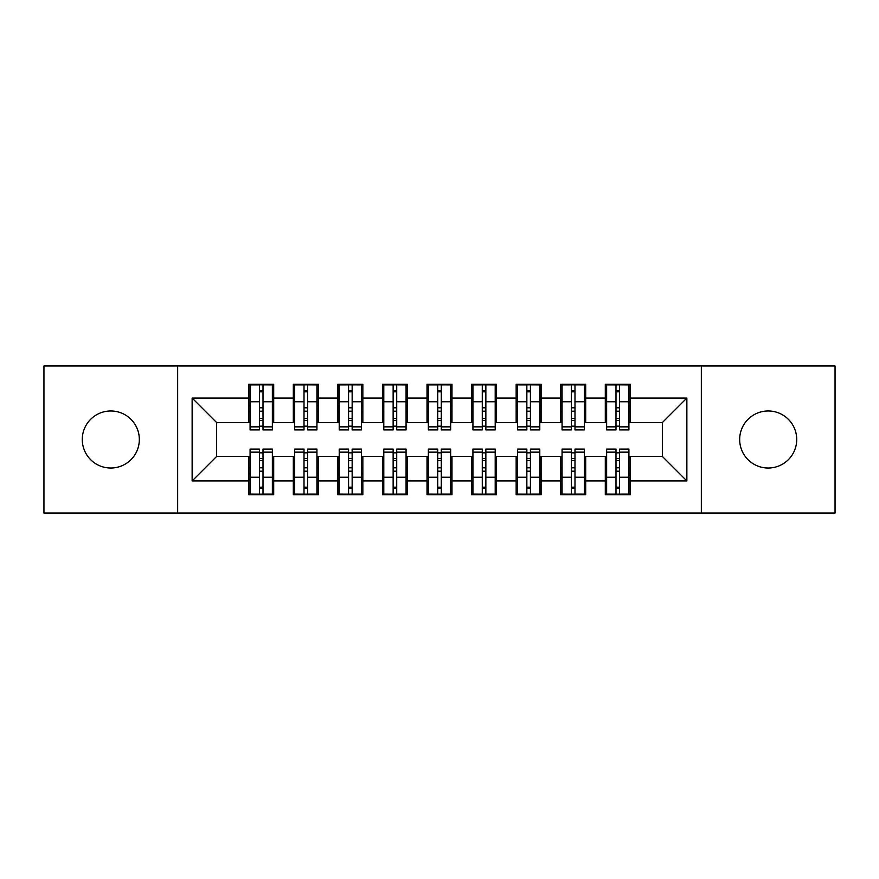<?xml version="1.0" encoding="UTF-8"?>
<svg xmlns="http://www.w3.org/2000/svg" width="879" height="879" viewBox="0 0 879 879"><rect width="100%" height="100%" fill="white"/><g stroke="black" fill="none" stroke-linecap="round" stroke-linejoin="round"><path stroke-width="1.32" d="M768.191 410.976A28.524 28.524 0 0 0 739.668 439.5A28.524 28.524 0 0 0 768.191 468.024A28.524 28.524 0 0 0 796.726 439.5A28.524 28.524 0 0 0 768.191 410.976M110.809 410.976A28.524 28.524 0 0 0 82.274 439.5A28.524 28.524 0 0 0 110.809 468.024A28.524 28.524 0 0 0 139.332 439.5A28.524 28.524 0 0 0 110.809 410.976M701.343 513.039L835.05 513.039L835.05 365.961L701.343 365.961L701.343 513.039L177.657 513.039L177.657 365.961L43.95 365.961L43.95 513.039L177.657 513.039M615.992 411.196L619.563 411.196L615.992 411.196M619.563 467.804L615.992 467.804L619.563 467.804M571.427 411.196L574.987 411.196L571.427 411.196M574.987 467.804L571.427 467.804L574.987 467.804M526.851 411.196L530.422 411.196L526.851 411.196M530.422 467.804L526.851 467.804L530.422 467.804M482.285 411.196L485.856 411.196L482.285 411.196M485.856 467.804L482.285 467.804L485.856 467.804M437.72 411.196L441.28 411.196L437.72 411.196M441.28 467.804L437.72 467.804L441.28 467.804M393.144 411.196L396.715 411.196L393.144 411.196M396.715 467.804L393.144 467.804L396.715 467.804M348.578 411.196L352.149 411.196L348.578 411.196M352.149 467.804L348.578 467.804L352.149 467.804M304.013 411.196L307.573 411.196L304.013 411.196M307.573 467.804L304.013 467.804L307.573 467.804M701.343 365.961L177.657 365.961M250.086 422.568L216.652 422.568L192.138 398.055L192.138 480.945L248.746 480.945L248.746 494.767L273.699 494.767L273.699 480.945L293.311 480.945L293.311 494.767L318.275 494.767L318.275 480.945L337.888 480.945L337.888 494.767L362.84 494.767L362.84 480.945L382.453 480.945L382.453 494.767L407.406 494.767L407.406 480.945L427.018 480.945L427.018 494.767L451.982 494.767L451.982 480.945L471.594 480.945L471.594 494.767L496.547 494.767L496.547 480.945L516.16 480.945L516.16 494.767L541.112 494.767L541.112 480.945L560.725 480.945L560.725 494.767L585.689 494.767L585.689 480.945L605.301 480.945L605.301 494.767L630.254 494.767L630.254 456.432L662.348 456.432L662.348 422.568L628.914 422.568M192.138 398.055L248.746 398.055L248.746 422.568M662.348 422.568L686.862 398.055L630.254 398.055L630.254 384.233L605.301 384.233L605.301 398.055L585.689 398.055L585.689 384.233L560.725 384.233L560.725 398.055L541.112 398.055L541.112 384.233L516.16 384.233L516.16 398.055L496.547 398.055L496.547 384.233L471.594 384.233L471.594 398.055L451.982 398.055L451.982 384.233L427.018 384.233L427.018 398.055L407.406 398.055L407.406 384.233L382.453 384.233L382.453 398.055L362.84 398.055L362.84 384.233L337.888 384.233L337.888 398.055L318.275 398.055L318.275 384.233L293.311 384.233L293.311 398.055L273.699 398.055L273.699 384.233L248.746 384.233L248.746 398.055M686.862 398.055L686.862 480.945L630.254 480.945M585.689 480.945L585.689 456.432L606.631 456.432M605.301 480.945L605.301 456.432M630.254 398.055L630.254 422.568M541.112 480.945L541.112 456.432L562.066 456.432M560.725 480.945L560.725 456.432M605.301 398.055L605.301 422.568L584.348 422.568M585.689 398.055L585.689 422.568M496.547 480.945L496.547 456.432L517.5 456.432M516.16 480.945L516.16 456.432M560.725 398.055L560.725 422.568L539.783 422.568M541.112 398.055L541.112 422.568M451.982 480.945L451.982 456.432L472.924 456.432M471.594 480.945L471.594 456.432M516.16 398.055L516.16 422.568L495.207 422.568M496.547 398.055L496.547 422.568M407.406 480.945L407.406 456.432L428.359 456.432M427.018 480.945L427.018 456.432M471.594 398.055L471.594 422.568L450.641 422.568M451.982 398.055L451.982 422.568M362.84 480.945L362.84 456.432L383.793 456.432M382.453 480.945L382.453 456.432M427.018 398.055L427.018 422.568L406.076 422.568M407.406 398.055L407.406 422.568M318.275 480.945L318.275 456.432L339.217 456.432M337.888 480.945L337.888 456.432M382.453 398.055L382.453 422.568L361.5 422.568M362.84 398.055L362.84 422.568M273.699 480.945L273.699 456.432L294.652 456.432M293.311 480.945L293.311 456.432M337.888 398.055L337.888 422.568L316.934 422.568M318.275 398.055L318.275 422.568M259.437 411.196L263.008 411.196L259.437 411.196M263.008 467.804L259.437 467.804L263.008 467.804M192.138 480.945L216.652 456.432L250.086 456.432M248.746 480.945L248.746 456.432M293.311 398.055L293.311 422.568L272.369 422.568M273.699 398.055L273.699 422.568M216.652 422.568L216.652 456.432M606.631 422.568L605.301 422.568M562.066 422.568L560.725 422.568M517.5 422.568L516.16 422.568M472.924 422.568L471.594 422.568M428.359 422.568L427.018 422.568M383.793 422.568L382.453 422.568M339.217 422.568L337.888 422.568M294.652 422.568L293.311 422.568M272.369 456.432L273.699 456.432M316.934 456.432L318.275 456.432M361.5 456.432L362.84 456.432M406.076 456.432L407.406 456.432M450.641 456.432L451.982 456.432M495.207 456.432L496.547 456.432M539.783 456.432L541.112 456.432M584.348 456.432L585.689 456.432M628.914 456.432L630.254 456.432M686.862 480.945L662.348 456.432M250.086 384.683L272.369 384.683L250.086 384.683L250.086 429.919L259.437 429.919L259.437 384.848L272.369 384.914L272.369 429.919L263.008 429.919L263.008 384.914M259.437 390.65L263.008 390.65M259.437 426.172L263.008 426.172M263.008 420.58L259.437 420.58M259.437 418.382L263.008 418.382M273.699 405.406L272.369 405.406M273.699 411.196L272.369 411.196M250.086 405.406L248.746 405.406M250.086 411.196L248.746 411.196M272.369 494.317L250.086 494.317L272.369 494.317L272.369 449.081L263.008 449.081L263.008 494.152L250.086 494.086L250.086 449.081L259.437 449.081L259.437 494.086M263.008 488.35L259.437 488.35M263.008 452.828L259.437 452.828M259.437 458.42L263.008 458.42M263.008 460.618L259.437 460.618M248.746 473.594L250.086 473.594M248.746 467.804L250.086 467.804M272.369 473.594L273.699 473.594M272.369 467.804L273.699 467.804M294.652 384.683L316.934 384.683L294.652 384.683L294.652 429.919L304.013 429.919L304.013 384.848L316.934 384.914L316.934 429.919L307.573 429.919L307.573 384.914M304.013 390.65L307.573 390.65M304.013 426.172L307.573 426.172M307.573 420.58L304.013 420.58M304.013 418.382L307.573 418.382M318.275 405.406L316.934 405.406M318.275 411.196L316.934 411.196M294.652 405.406L293.311 405.406M294.652 411.196L293.311 411.196M339.217 384.683L361.5 384.683L339.217 384.683L339.217 429.919L348.578 429.919L348.578 384.848L361.5 384.914L361.5 429.919L352.149 429.919L352.149 384.914M348.578 390.65L352.149 390.65M348.578 426.172L352.149 426.172M352.149 420.58L348.578 420.58M348.578 418.382L352.149 418.382M362.84 405.406L361.5 405.406M362.84 411.196L361.5 411.196M339.217 405.406L337.888 405.406M339.217 411.196L337.888 411.196M383.793 384.683L406.076 384.683L383.793 384.683L383.793 429.919L393.144 429.919L393.144 384.848L406.076 384.914L406.076 429.919L396.715 429.919L396.715 384.914M393.144 390.65L396.715 390.65M393.144 426.172L396.715 426.172M396.715 420.58L393.144 420.58M393.144 418.382L396.715 418.382M407.406 405.406L406.076 405.406M407.406 411.196L406.076 411.196M383.793 405.406L382.453 405.406M383.793 411.196L382.453 411.196M428.359 384.683L450.641 384.683L428.359 384.683L428.359 429.919L437.72 429.919L437.72 384.848L450.641 384.914L450.641 429.919L441.28 429.919L441.28 384.914M437.72 390.65L441.28 390.65M437.72 426.172L441.28 426.172M441.28 420.58L437.72 420.58M437.72 418.382L441.28 418.382M451.982 405.406L450.641 405.406M451.982 411.196L450.641 411.196M428.359 405.406L427.018 405.406M428.359 411.196L427.018 411.196M316.934 494.317L294.652 494.317L316.934 494.317L316.934 449.081L307.573 449.081L307.573 494.152L294.652 494.086L294.652 449.081L304.013 449.081L304.013 494.086M307.573 488.35L304.013 488.35M307.573 452.828L304.013 452.828M304.013 458.42L307.573 458.42M307.573 460.618L304.013 460.618M293.311 473.594L294.652 473.594M293.311 467.804L294.652 467.804M316.934 473.594L318.275 473.594M316.934 467.804L318.275 467.804M361.5 494.317L339.217 494.317L361.5 494.317L361.5 449.081L352.149 449.081L352.149 494.152L339.217 494.086L339.217 449.081L348.578 449.081L348.578 494.086M352.149 488.35L348.578 488.35M352.149 452.828L348.578 452.828M348.578 458.42L352.149 458.42M352.149 460.618L348.578 460.618M337.888 473.594L339.217 473.594M337.888 467.804L339.217 467.804M361.5 473.594L362.84 473.594M361.5 467.804L362.84 467.804M406.076 494.317L383.793 494.317L406.076 494.317L406.076 449.081L396.715 449.081L396.715 494.152L383.793 494.086L383.793 449.081L393.144 449.081L393.144 494.086M396.715 488.35L393.144 488.35M396.715 452.828L393.144 452.828M393.144 458.42L396.715 458.42M396.715 460.618L393.144 460.618M382.453 473.594L383.793 473.594M382.453 467.804L383.793 467.804M406.076 473.594L407.406 473.594M406.076 467.804L407.406 467.804M450.641 494.317L428.359 494.317L450.641 494.317L450.641 449.081L441.28 449.081L441.28 494.152L428.359 494.086L428.359 449.081L437.72 449.081L437.72 494.086M441.28 488.35L437.72 488.35M441.28 452.828L437.72 452.828M437.72 458.42L441.28 458.42M441.28 460.618L437.72 460.618M427.018 473.594L428.359 473.594M427.018 467.804L428.359 467.804M450.641 473.594L451.982 473.594M450.641 467.804L451.982 467.804M472.924 384.683L495.207 384.683L472.924 384.683L472.924 429.919L482.285 429.919L482.285 384.848L495.207 384.914L495.207 429.919L485.856 429.919L485.856 384.914M482.285 390.65L485.856 390.65M482.285 426.172L485.856 426.172M485.856 420.58L482.285 420.58M482.285 418.382L485.856 418.382M496.547 405.406L495.207 405.406M496.547 411.196L495.207 411.196M472.924 405.406L471.594 405.406M472.924 411.196L471.594 411.196M495.207 494.317L472.924 494.317L495.207 494.317L495.207 449.081L485.856 449.081L485.856 494.152L472.924 494.086L472.924 449.081L482.285 449.081L482.285 494.086M485.856 488.35L482.285 488.35M485.856 452.828L482.285 452.828M482.285 458.42L485.856 458.42M485.856 460.618L482.285 460.618M471.594 473.594L472.924 473.594M471.594 467.804L472.924 467.804M495.207 473.594L496.547 473.594M495.207 467.804L496.547 467.804M517.5 384.683L539.783 384.683L517.5 384.683L517.5 429.919L526.851 429.919L526.851 384.848L539.783 384.914L539.783 429.919L530.422 429.919L530.422 384.914M526.851 390.65L530.422 390.65M526.851 426.172L530.422 426.172M530.422 420.58L526.851 420.58M526.851 418.382L530.422 418.382M541.112 405.406L539.783 405.406M541.112 411.196L539.783 411.196M517.5 405.406L516.16 405.406M517.5 411.196L516.16 411.196M562.066 384.683L584.348 384.683L562.066 384.683L562.066 429.919L571.427 429.919L571.427 384.848L584.348 384.914L584.348 429.919L574.987 429.919L574.987 384.914M571.427 390.65L574.987 390.65M571.427 426.172L574.987 426.172M574.987 420.58L571.427 420.58M571.427 418.382L574.987 418.382M585.689 405.406L584.348 405.406M585.689 411.196L584.348 411.196M562.066 405.406L560.725 405.406M562.066 411.196L560.725 411.196M606.631 384.683L628.914 384.683L606.631 384.683L606.631 429.919L615.992 429.919L615.992 384.848L628.914 384.914L628.914 429.919L619.563 429.919L619.563 384.914M615.992 390.65L619.563 390.65M615.992 426.172L619.563 426.172M619.563 420.58L615.992 420.58M615.992 418.382L619.563 418.382M630.254 405.406L628.914 405.406M630.254 411.196L628.914 411.196M606.631 405.406L605.301 405.406M606.631 411.196L605.301 411.196M539.783 494.317L517.5 494.317L539.783 494.317L539.783 449.081L530.422 449.081L530.422 494.152L517.5 494.086L517.5 449.081L526.851 449.081L526.851 494.086M530.422 488.35L526.851 488.35M530.422 452.828L526.851 452.828M526.851 458.42L530.422 458.42M530.422 460.618L526.851 460.618M516.16 473.594L517.5 473.594M516.16 467.804L517.5 467.804M539.783 473.594L541.112 473.594M539.783 467.804L541.112 467.804M584.348 494.317L562.066 494.317L584.348 494.317L584.348 449.081L574.987 449.081L574.987 494.152L562.066 494.086L562.066 449.081L571.427 449.081L571.427 494.086M574.987 488.35L571.427 488.35M574.987 452.828L571.427 452.828M571.427 458.42L574.987 458.42M574.987 460.618L571.427 460.618M560.725 473.594L562.066 473.594M560.725 467.804L562.066 467.804M584.348 473.594L585.689 473.594M584.348 467.804L585.689 467.804M628.914 494.317L606.631 494.317L628.914 494.317L628.914 449.081L619.563 449.081L619.563 494.152L606.631 494.086L606.631 449.081L615.992 449.081L615.992 494.086M619.563 488.35L615.992 488.35M619.563 452.828L615.992 452.828M615.992 458.42L619.563 458.42M619.563 460.618L615.992 460.618M605.301 473.594L606.631 473.594M605.301 467.804L606.631 467.804M628.914 473.594L630.254 473.594M628.914 467.804L630.254 467.804M250.086 384.914L259.437 384.914M263.008 426.853L272.369 426.853M263.008 401.769L272.369 401.769M250.086 426.853L259.437 426.853M250.086 401.769L259.437 401.769M259.437 407.801L263.008 407.801M259.437 391.814L263.008 391.814M272.369 494.086L263.008 494.086M259.437 452.147L250.086 452.147M259.437 477.231L250.086 477.231M272.369 452.147L263.008 452.147M272.369 477.231L263.008 477.231M263.008 471.199L259.437 471.199M263.008 487.186L259.437 487.186M294.652 384.914L304.013 384.914M307.573 426.853L316.934 426.853M307.573 401.769L316.934 401.769M294.652 426.853L304.013 426.853M294.652 401.769L304.013 401.769M304.013 407.801L307.573 407.801M304.013 391.814L307.573 391.814M339.217 384.914L348.578 384.914M352.149 426.853L361.5 426.853M352.149 401.769L361.5 401.769M339.217 426.853L348.578 426.853M339.217 401.769L348.578 401.769M348.578 407.801L352.149 407.801M348.578 391.814L352.149 391.814M383.793 384.914L393.144 384.914M396.715 426.853L406.076 426.853M396.715 401.769L406.076 401.769M383.793 426.853L393.144 426.853M383.793 401.769L393.144 401.769M393.144 407.801L396.715 407.801M393.144 391.814L396.715 391.814M428.359 384.914L437.72 384.914M441.28 426.853L450.641 426.853M441.28 401.769L450.641 401.769M428.359 426.853L437.72 426.853M428.359 401.769L437.72 401.769M437.72 407.801L441.28 407.801M437.72 391.814L441.28 391.814M316.934 494.086L307.573 494.086M304.013 452.147L294.652 452.147M304.013 477.231L294.652 477.231M316.934 452.147L307.573 452.147M316.934 477.231L307.573 477.231M307.573 471.199L304.013 471.199M307.573 487.186L304.013 487.186M361.5 494.086L352.149 494.086M348.578 452.147L339.217 452.147M348.578 477.231L339.217 477.231M361.5 452.147L352.149 452.147M361.5 477.231L352.149 477.231M352.149 471.199L348.578 471.199M352.149 487.186L348.578 487.186M406.076 494.086L396.715 494.086M393.144 452.147L383.793 452.147M393.144 477.231L383.793 477.231M406.076 452.147L396.715 452.147M406.076 477.231L396.715 477.231M396.715 471.199L393.144 471.199M396.715 487.186L393.144 487.186M450.641 494.086L441.28 494.086M437.72 452.147L428.359 452.147M437.72 477.231L428.359 477.231M450.641 452.147L441.28 452.147M450.641 477.231L441.28 477.231M441.28 471.199L437.72 471.199M441.28 487.186L437.72 487.186M472.924 384.914L482.285 384.914M485.856 426.853L495.207 426.853M485.856 401.769L495.207 401.769M472.924 426.853L482.285 426.853M472.924 401.769L482.285 401.769M482.285 407.801L485.856 407.801M482.285 391.814L485.856 391.814M495.207 494.086L485.856 494.086M482.285 452.147L472.924 452.147M482.285 477.231L472.924 477.231M495.207 452.147L485.856 452.147M495.207 477.231L485.856 477.231M485.856 471.199L482.285 471.199M485.856 487.186L482.285 487.186M517.5 384.914L526.851 384.914M530.422 426.853L539.783 426.853M530.422 401.769L539.783 401.769M517.5 426.853L526.851 426.853M517.5 401.769L526.851 401.769M526.851 407.801L530.422 407.801M526.851 391.814L530.422 391.814M562.066 384.914L571.427 384.914M574.987 426.853L584.348 426.853M574.987 401.769L584.348 401.769M562.066 426.853L571.427 426.853M562.066 401.769L571.427 401.769M571.427 407.801L574.987 407.801M571.427 391.814L574.987 391.814M606.631 384.914L615.992 384.914M619.563 426.853L628.914 426.853M619.563 401.769L628.914 401.769M606.631 426.853L615.992 426.853M606.631 401.769L615.992 401.769M615.992 407.801L619.563 407.801M615.992 391.814L619.563 391.814M539.783 494.086L530.422 494.086M526.851 452.147L517.5 452.147M526.851 477.231L517.5 477.231M539.783 452.147L530.422 452.147M539.783 477.231L530.422 477.231M530.422 471.199L526.851 471.199M530.422 487.186L526.851 487.186M584.348 494.086L574.987 494.086M571.427 452.147L562.066 452.147M571.427 477.231L562.066 477.231M584.348 452.147L574.987 452.147M584.348 477.231L574.987 477.231M574.987 471.199L571.427 471.199M574.987 487.186L571.427 487.186M628.914 494.086L619.563 494.086M615.992 452.147L606.631 452.147M615.992 477.231L606.631 477.231M628.914 452.147L619.563 452.147M628.914 477.231L619.563 477.231M619.563 471.199L615.992 471.199M619.563 487.186L615.992 487.186"/></g></svg>
